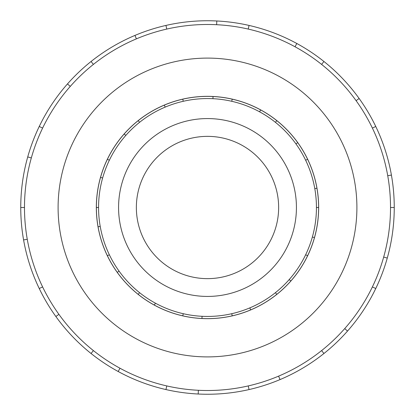 <?xml version="1.0" encoding="UTF-8"?>
<svg xmlns="http://www.w3.org/2000/svg" width="415" height="415" viewBox="0 0 415 415"><rect width="100%" height="100%" fill="white"/><g stroke="black" fill="none" stroke-linecap="round" stroke-linejoin="round"><path stroke-width="0.62" d="M136.359 207.5A71.141 71.141 0 0 0 207.5 278.641A71.141 71.141 0 0 0 278.641 207.5A71.141 71.141 0 0 0 207.5 136.359A71.141 71.141 0 0 0 136.359 207.5M296.429 207.5A88.929 88.929 0 0 1 207.5 296.429A88.929 88.929 0 0 1 118.571 207.5A88.929 88.929 0 0 1 207.5 118.571A88.929 88.929 0 0 1 296.429 207.5M305.648 160.232L307.614 159.287A111.116 111.116 0 0 1 316.93 188.203L314.783 188.581A108.938 108.938 0 0 0 98.563 207.5A108.938 108.938 0 0 0 207.5 316.438A108.938 108.938 0 0 0 316.438 207.5L318.616 207.5A111.116 111.116 0 0 1 98.07 226.798A111.116 111.116 0 0 1 100.539 177.407L102.635 177.994M182.776 315.831L183.259 313.704A108.938 108.938 0 0 0 202.069 316.303L201.96 318.476M96.337 207.5A111.163 111.163 0 0 0 207.5 318.663A111.163 111.163 0 0 0 318.663 207.5A111.163 111.163 0 0 0 207.5 96.337A111.163 111.163 0 0 0 96.337 207.5M390.515 207.5A183.015 183.015 0 0 0 207.5 24.485A183.015 183.015 0 0 0 24.485 207.5A183.015 183.015 0 0 0 207.5 390.515A183.015 183.015 0 0 0 390.515 207.5L394.25 207.5A186.75 186.75 0 0 1 375.757 288.529L372.39 286.905M356.9 207.5A149.4 149.4 0 0 0 207.5 58.1A149.4 149.4 0 0 0 58.1 207.5A149.4 149.4 0 0 0 207.5 356.9A149.4 149.4 0 0 0 356.9 207.5M27.266 239.279L23.588 239.927A186.75 186.75 0 0 1 375.757 126.471A186.75 186.75 0 0 1 394.25 207.5M31.327 157.933L27.732 156.922M39.243 126.471L42.61 128.095M20.75 207.5L24.485 207.5M70.28 86.403L67.479 83.929M91.061 61.493L93.391 64.413M136.411 38.854L134.958 35.415M165.943 25.434L166.773 29.076M216.625 24.713L216.806 20.983M249.057 25.434L248.227 29.076M295.029 46.771L296.813 43.492M323.939 61.493L321.609 64.413M356.096 100.669L359.131 98.485M375.757 126.471L372.39 128.095M387.735 175.721L391.412 175.073M383.673 257.067L387.268 258.078M344.72 328.597L347.521 331.071A186.75 186.75 0 0 1 323.939 353.507L321.609 350.587M375.757 288.529A186.75 186.75 0 0 1 347.521 331.071M278.589 376.146L280.042 379.585A186.75 186.75 0 0 1 249.057 389.566L248.227 385.924M323.939 353.507A186.75 186.75 0 0 1 280.042 379.585M198.375 390.287L198.194 394.017A186.75 186.75 0 0 1 165.943 389.566L166.773 385.924M249.057 389.566A186.75 186.75 0 0 1 198.194 394.017M119.971 368.23L118.187 371.508A186.75 186.75 0 0 1 91.061 353.507L93.391 350.587M165.943 389.566A186.75 186.75 0 0 1 118.187 371.508M58.904 314.331L55.869 316.515A186.75 186.75 0 0 1 39.243 288.529L42.61 286.905M91.061 353.507A186.75 186.75 0 0 1 55.869 316.515M39.243 288.529A186.75 186.75 0 0 1 23.588 239.927M305.648 254.769L307.614 255.713M290.811 281.022L289.177 279.58M275.42 292.668L276.779 294.375M250.66 309.891L249.814 307.883M231.741 313.704L232.224 315.831M154.359 305.087L155.402 303.173M139.58 292.668L138.221 294.375M117.279 272.365L119.048 271.094M109.353 254.769L107.386 255.713M98.07 226.798L100.217 226.419M98.563 207.5L96.384 207.5M109.353 160.232L107.386 159.287A111.116 111.116 0 0 1 124.189 133.978L125.823 135.42M139.58 122.332L138.221 120.625A111.116 111.116 0 0 1 164.34 105.109L165.186 107.117M183.259 101.296L182.776 99.169A111.116 111.116 0 0 1 213.04 96.524L212.931 98.697M231.741 101.296L232.224 99.169A111.116 111.116 0 0 1 260.641 109.913L259.598 111.827M275.42 122.332L276.779 120.625A111.116 111.116 0 0 1 297.721 142.636L295.952 143.906M314.461 237.593L312.365 237.007M100.539 177.407A111.116 111.116 0 0 1 107.386 159.287M124.189 133.978A111.116 111.116 0 0 1 138.221 120.625M164.34 105.109A111.116 111.116 0 0 1 182.776 99.169M213.04 96.524A111.116 111.116 0 0 1 232.224 99.169M260.641 109.913A111.116 111.116 0 0 1 276.779 120.625M297.721 142.636A111.116 111.116 0 0 1 307.614 159.287M316.93 188.203A111.116 111.116 0 0 1 318.616 207.5M316.438 207.5A108.938 108.938 0 0 0 314.783 188.581"/></g></svg>
